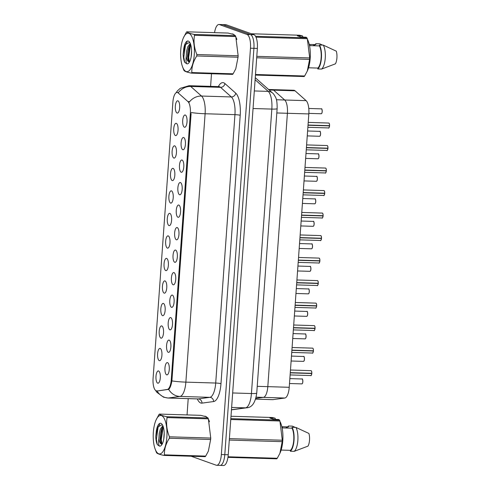 <?xml version="1.0" encoding="UTF-8"?>
<svg xmlns="http://www.w3.org/2000/svg" width="490" height="490" viewBox="0 0 490 490"><rect width="100%" height="100%" fill="white"/><g stroke="black" fill="none" stroke-linecap="round" stroke-linejoin="round"><path stroke-width="0.73" d="M156.861 390.861A11.062 3.945 91.7 0 1 156.629 390.873A11.062 3.945 91.7 0 1 156.175 390.787A11.062 3.945 91.7 0 1 153.082 378.427L172.884 102.116A11.062 3.945 91.7 0 1 177.104 92.451A11.062 3.945 91.7 0 1 178.213 92.947L187.915 101.565A11.062 3.945 91.7 0 1 190.347 113.515L171.261 379.793A11.062 3.945 91.7 0 1 167.28 389.446L158.037 390.898M158.582 370.979A6.143 2.193 91.7 0 1 158.827 371.108A6.143 2.193 91.7 0 1 160.334 377.141A6.143 2.193 91.7 0 1 158.466 383.07A6.143 2.193 91.7 0 1 157.707 383.168A6.143 2.193 91.7 0 1 155.992 376.302A6.143 2.193 91.7 0 1 158.582 370.979M177.944 100.848A6.143 2.193 91.7 0 1 178.195 100.977A6.143 2.193 91.7 0 1 179.701 107.01A6.143 2.193 91.7 0 1 177.827 112.939A6.143 2.193 91.7 0 1 177.074 113.037A6.143 2.193 91.7 0 1 175.353 106.171A6.143 2.193 91.7 0 1 177.944 100.848M176.333 123.358A6.143 2.193 91.7 0 1 176.578 123.486A6.143 2.193 91.7 0 1 178.084 129.519A6.143 2.193 91.7 0 1 176.216 135.448A6.143 2.193 91.7 0 1 175.457 135.546A6.143 2.193 91.7 0 1 173.742 128.68A6.143 2.193 91.7 0 1 176.333 123.358M174.716 145.867A6.143 2.193 91.7 0 1 174.967 145.996A6.143 2.193 91.7 0 1 176.474 152.029A6.143 2.193 91.7 0 1 174.599 157.958A6.143 2.193 91.7 0 1 173.846 158.056A6.143 2.193 91.7 0 1 172.125 151.19A6.143 2.193 91.7 0 1 174.716 145.867M173.105 168.376A6.143 2.193 91.7 0 1 173.35 168.511A6.143 2.193 91.7 0 1 174.857 174.538A6.143 2.193 91.7 0 1 172.988 180.467A6.143 2.193 91.7 0 1 172.229 180.571A6.143 2.193 91.7 0 1 170.514 173.699A6.143 2.193 91.7 0 1 173.105 168.376M171.494 190.892A6.143 2.193 91.7 0 1 171.739 191.02A6.143 2.193 91.7 0 1 173.246 197.054A6.143 2.193 91.7 0 1 171.378 202.982A6.143 2.193 91.7 0 1 170.618 203.081A6.143 2.193 91.7 0 1 168.897 196.214A6.143 2.193 91.7 0 1 171.494 190.892M169.877 213.401A6.143 2.193 91.7 0 1 170.122 213.53A6.143 2.193 91.7 0 1 171.635 219.563A6.143 2.193 91.7 0 1 169.761 225.492A6.143 2.193 91.7 0 1 169.001 225.59A6.143 2.193 91.7 0 1 167.286 218.724A6.143 2.193 91.7 0 1 169.877 213.401M168.266 235.911A6.143 2.193 91.7 0 1 168.511 236.039A6.143 2.193 91.7 0 1 170.018 242.072A6.143 2.193 91.7 0 1 168.15 248.001A6.143 2.193 91.7 0 1 167.39 248.099A6.143 2.193 91.7 0 1 165.669 241.233A6.143 2.193 91.7 0 1 168.266 235.911M166.649 258.42A6.143 2.193 91.7 0 1 166.894 258.555A6.143 2.193 91.7 0 1 168.407 264.582A6.143 2.193 91.7 0 1 166.533 270.511A6.143 2.193 91.7 0 1 165.779 270.615A6.143 2.193 91.7 0 1 164.058 263.743A6.143 2.193 91.7 0 1 166.649 258.42M165.038 280.935A6.143 2.193 91.7 0 1 165.283 281.064A6.143 2.193 91.7 0 1 166.79 287.097A6.143 2.193 91.7 0 1 164.922 293.026A6.143 2.193 91.7 0 1 164.162 293.124A6.143 2.193 91.7 0 1 162.441 286.258A6.143 2.193 91.7 0 1 165.038 280.935M163.421 303.445A6.143 2.193 91.7 0 1 163.672 303.573A6.143 2.193 91.7 0 1 165.179 309.607A6.143 2.193 91.7 0 1 163.305 315.536A6.143 2.193 91.7 0 1 162.551 315.634A6.143 2.193 91.7 0 1 160.83 308.767A6.143 2.193 91.7 0 1 163.421 303.445M161.81 325.954A6.143 2.193 91.7 0 1 162.055 326.083A6.143 2.193 91.7 0 1 163.562 332.116A6.143 2.193 91.7 0 1 161.694 338.045A6.143 2.193 91.7 0 1 160.934 338.143A6.143 2.193 91.7 0 1 159.219 331.277A6.143 2.193 91.7 0 1 161.81 325.954M160.193 348.464A6.143 2.193 91.7 0 1 160.444 348.598A6.143 2.193 91.7 0 1 161.951 354.625A6.143 2.193 91.7 0 1 160.077 360.554A6.143 2.193 91.7 0 1 159.324 360.658A6.143 2.193 91.7 0 1 157.602 353.786A6.143 2.193 91.7 0 1 160.193 348.464M167.549 362.643A6.143 2.193 91.7 0 1 167.8 362.778A6.143 2.193 91.7 0 1 169.307 368.805A6.143 2.193 91.7 0 1 167.433 374.734A6.143 2.193 91.7 0 1 166.68 374.838A6.143 2.193 91.7 0 1 164.959 367.966A6.143 2.193 91.7 0 1 167.549 362.643M185.3 115.028A6.143 2.193 91.7 0 1 185.551 115.156A6.143 2.193 91.7 0 1 187.058 121.189A6.143 2.193 91.7 0 1 185.183 127.112A6.143 2.193 91.7 0 1 184.43 127.216A6.143 2.193 91.7 0 1 182.709 120.35A6.143 2.193 91.7 0 1 185.3 115.028M183.689 137.537A6.143 2.193 91.7 0 1 183.934 137.666A6.143 2.193 91.7 0 1 185.441 143.699A6.143 2.193 91.7 0 1 183.572 149.628A6.143 2.193 91.7 0 1 182.813 149.726A6.143 2.193 91.7 0 1 181.098 142.86A6.143 2.193 91.7 0 1 183.689 137.537M182.072 160.046A6.143 2.193 91.7 0 1 182.323 160.175A6.143 2.193 91.7 0 1 183.83 166.208A6.143 2.193 91.7 0 1 181.955 172.137A6.143 2.193 91.7 0 1 181.202 172.235A6.143 2.193 91.7 0 1 179.481 165.369A6.143 2.193 91.7 0 1 182.072 160.046M180.461 182.556A6.143 2.193 91.7 0 1 180.706 182.69A6.143 2.193 91.7 0 1 182.213 188.717A6.143 2.193 91.7 0 1 180.345 194.646A6.143 2.193 91.7 0 1 179.585 194.75A6.143 2.193 91.7 0 1 177.87 187.878A6.143 2.193 91.7 0 1 180.461 182.556M178.844 205.071A6.143 2.193 91.7 0 1 179.095 205.2A6.143 2.193 91.7 0 1 180.602 211.233A6.143 2.193 91.7 0 1 178.734 217.162A6.143 2.193 91.7 0 1 177.974 217.26A6.143 2.193 91.7 0 1 176.253 210.394A6.143 2.193 91.7 0 1 178.844 205.071M177.233 227.581A6.143 2.193 91.7 0 1 177.478 227.709A6.143 2.193 91.7 0 1 178.991 233.742A6.143 2.193 91.7 0 1 177.117 239.671A6.143 2.193 91.7 0 1 176.357 239.769A6.143 2.193 91.7 0 1 174.642 232.903A6.143 2.193 91.7 0 1 177.233 227.581M175.622 250.09A6.143 2.193 91.7 0 1 175.867 250.219A6.143 2.193 91.7 0 1 177.374 256.252A6.143 2.193 91.7 0 1 175.506 262.181A6.143 2.193 91.7 0 1 174.746 262.279A6.143 2.193 91.7 0 1 173.025 255.413A6.143 2.193 91.7 0 1 175.622 250.09M174.005 272.599A6.143 2.193 91.7 0 1 174.25 272.734A6.143 2.193 91.7 0 1 175.763 278.761A6.143 2.193 91.7 0 1 173.889 284.69A6.143 2.193 91.7 0 1 173.129 284.794A6.143 2.193 91.7 0 1 171.414 277.922A6.143 2.193 91.7 0 1 174.005 272.599M172.394 295.115A6.143 2.193 91.7 0 1 172.639 295.243A6.143 2.193 91.7 0 1 174.146 301.276A6.143 2.193 91.7 0 1 172.278 307.206A6.143 2.193 91.7 0 1 171.518 307.304A6.143 2.193 91.7 0 1 169.797 300.437A6.143 2.193 91.7 0 1 172.394 295.115M170.777 317.624A6.143 2.193 91.7 0 1 171.022 317.753A6.143 2.193 91.7 0 1 172.535 323.786A6.143 2.193 91.7 0 1 170.661 329.715A6.143 2.193 91.7 0 1 169.907 329.813A6.143 2.193 91.7 0 1 168.186 322.947A6.143 2.193 91.7 0 1 170.777 317.624M169.166 340.134A6.143 2.193 91.7 0 1 169.411 340.262A6.143 2.193 91.7 0 1 170.918 346.295A6.143 2.193 91.7 0 1 169.05 352.224A6.143 2.193 91.7 0 1 168.291 352.322A6.143 2.193 91.7 0 1 166.576 345.456A6.143 2.193 91.7 0 1 169.166 340.134M268.557 89.486L272.379 89.603A12.293 4.386 91.7 0 1 273.616 90.154L284.702 100.003A12.293 4.386 91.7 0 1 287.403 113.282L267.81 386.647A12.293 4.386 91.7 0 1 263.387 397.378L255.854 398.395L263.387 397.378L284.812 398.027L272.906 399.638A12.293 4.386 91.7 0 1 272.642 399.656L255.633 399.136M269.157 90.019L295.041 90.803A12.293 4.386 91.7 0 0 293.804 90.252L272.379 89.603A12.293 4.386 91.7 0 1 273.616 90.154L284.702 100.003A12.293 4.386 91.7 0 1 287.403 113.282L267.81 386.647A12.293 4.386 91.7 0 1 263.387 397.378L256.166 397.157M295.041 90.803L306.128 100.652A12.293 4.386 91.7 0 1 308.829 113.931L289.235 387.296A12.293 4.386 91.7 0 1 284.812 398.027M207.509 417.946A19.876 7.087 -88.3 0 0 205.518 416.329A19.876 7.087 -88.3 0 0 204.704 416.169M234.912 35.666A19.876 7.087 -88.3 0 0 232.915 34.049A19.876 7.087 -88.3 0 0 232.107 33.89M219.606 465.298A12.293 4.386 -88.3 0 0 220.108 465.396L223.55 465.5A12.293 4.386 -88.3 0 0 228.236 454.757L257.36 48.424A12.293 4.386 -88.3 0 0 253.924 34.686L226.331 24.806L222.889 24.702A12.293 4.386 -88.3 0 0 222.387 24.604A12.293 4.386 -88.3 0 1 222.889 24.702L250.482 34.582L222.889 24.702L219.446 24.598A12.293 4.386 -88.3 0 0 218.944 24.5A12.293 4.386 -88.3 0 0 214.553 32.646M257.36 48.424L253.918 48.32A12.293 4.386 -88.3 0 0 250.482 34.582A12.293 4.386 -88.3 0 1 253.918 48.32L224.794 454.653L253.918 48.32L250.476 48.216A12.293 4.386 -88.3 0 0 247.04 34.478L219.446 24.598M220.108 465.396A12.293 4.386 -88.3 0 0 224.794 454.653A12.293 4.386 -88.3 0 1 220.108 465.396L216.666 465.292A12.293 4.386 -88.3 0 0 221.351 454.549L250.476 48.216M190.347 113.515L191.106 113.582L171.892 380.901C171.096 385.471 170.024 388.288 168.67 389.354L157.792 390.928M211.502 73.745L210.596 86.356M188.209 398.64L187.045 414.926M191.149 456.233L216.164 465.194A12.293 4.386 -88.3 0 0 216.666 465.292M226.331 24.806A12.293 4.386 -88.3 0 0 225.829 24.708L218.944 24.5M310.727 375.536A2.456 0.876 -88.3 0 0 310.825 375.554A2.456 0.876 -88.3 0 0 311.756 373.515L290.27 372.865M311.756 373.515L311.799 373.502A2.377 0.845 91.7 0 1 311.199 375.34M311.364 373.288L311.799 373.502C311.285 375.45 310.954 376.13 310.825 375.554L290.123 374.93M311.334 370.881A2.377 0.845 91.7 0 1 311.818 373.294L290.282 372.651M312.338 353.027A2.456 0.876 -88.3 0 0 312.436 353.045A2.456 0.876 -88.3 0 0 313.367 351.005L291.881 350.35M313.367 351.005L313.416 350.993A2.377 0.845 91.7 0 1 312.816 352.831M312.975 350.779L313.416 350.993C312.896 352.941 312.571 353.621 312.436 353.045L291.734 352.42M312.951 348.365A2.377 0.845 91.7 0 1 313.429 350.785L291.899 350.142M313.955 330.517A2.456 0.876 -88.3 0 0 314.053 330.536A2.456 0.876 -88.3 0 0 314.978 328.49L293.498 327.841M314.978 328.49L315.027 328.478A2.377 0.845 91.7 0 1 314.427 330.321M314.592 328.269L315.027 328.478C314.507 330.425 314.182 331.111 314.053 330.536L293.351 329.905M314.562 325.856A2.377 0.845 91.7 0 1 315.046 328.276L293.51 327.626M315.566 308.002A2.456 0.876 -88.3 0 0 315.664 308.026A2.456 0.876 -88.3 0 0 316.595 305.981L295.109 305.331M316.595 305.981L316.644 305.968A2.377 0.845 91.7 0 1 316.038 307.806M316.203 305.754L316.644 305.968M316.179 303.347A2.377 0.845 91.7 0 1 316.656 305.766L295.127 305.117M166.857 437.123A19.257 6.872 -88.3 0 0 163.801 417.737A19.257 6.872 -88.3 0 0 155.998 420.126A19.257 6.872 -88.3 0 0 153.346 432.284A19.257 6.872 -88.3 0 0 155.122 448.999A19.257 6.872 -88.3 0 0 162.018 452.748A19.257 6.872 -88.3 0 0 166.857 437.123M169.356 438.244C165.859 443.701 164.211 449.238 164.413 454.849A22.123 7.895 -88.3 0 1 163.917 455.412L205.212 456.662A22.123 7.895 -88.3 0 0 205.702 456.098L208.36 451.137L210.645 439.499L169.356 438.244A22.123 7.895 -88.3 0 0 169.411 437.527A22.123 7.895 -88.3 0 0 169.454 436.81L210.749 438.06L208.373 418.834A22.123 7.895 -88.3 0 0 207.987 417.958L206.119 416.837M208.373 418.834L167.084 417.584C166.018 423.911 166.808 430.318 169.454 436.81M167.084 417.584A22.123 7.895 -88.3 0 0 166.692 416.708L207.987 417.958M204.789 416.377L200.667 415.336L159.379 414.087C159.973 414.908 162.411 415.777 166.692 416.708M159.379 414.087A22.123 7.895 -88.3 0 0 158.889 414.65L155.998 420.126M210.645 439.499A22.123 7.895 -88.3 0 0 210.7 438.783A22.123 7.895 -88.3 0 0 210.749 438.06M164.187 432.866L163.758 439.083M162.864 425.694L160.346 429.124L159.17 433.595L158.876 438.434A9.365 3.344 -88.3 0 0 161.761 444.124A9.365 3.344 -88.3 0 0 162.208 444.05M163.152 426.459L161.565 429.16L160.383 433.632L160.089 438.421L160.793 442.697L161.945 444.118M164.119 436.137A11.448 4.085 -88.3 0 0 161.982 424.175A11.448 4.085 -88.3 0 0 156.347 430.912L155.759 436.608C155.875 439.94 156.396 442.611 157.315 444.614L159.379 446.084A11.448 4.085 -88.3 0 0 161.339 445.324A11.448 4.085 -88.3 0 0 164.119 436.137M162.294 424.603L157.547 427.096L156.347 430.912M159.379 446.084C158.582 444.92 158.417 442.366 158.876 438.434M164.413 454.849L205.702 456.098M155.122 448.999L156.218 451.915A22.123 7.895 -88.3 0 0 156.604 452.791C157.198 453.611 159.636 454.481 163.917 455.412M163.25 426.735L161.259 439.579L161.963 444.112M159.74 424.211L158.074 427.372L156.396 439.432L157.315 444.614M162.251 427.709L160.653 439.561L161.204 443.517M157.7 426.766L155.759 436.608M194.261 54.843A19.257 6.872 -88.3 0 0 191.204 35.458A19.257 6.872 -88.3 0 0 183.401 37.846A19.257 6.872 -88.3 0 0 180.749 50.005A19.257 6.872 -88.3 0 0 182.525 66.72A19.257 6.872 -88.3 0 0 189.422 70.468A19.257 6.872 -88.3 0 0 194.261 54.843M196.753 55.964C193.262 61.422 191.614 66.959 191.817 72.569A22.123 7.895 -88.3 0 1 191.321 73.133L232.615 74.382A22.123 7.895 -88.3 0 0 233.105 73.819L235.764 68.857L238.048 57.22L196.753 55.964A22.123 7.895 -88.3 0 0 196.815 55.248A22.123 7.895 -88.3 0 0 196.857 54.525L238.152 55.78L235.776 36.554A22.123 7.895 -88.3 0 0 235.384 35.678L233.522 34.557M235.776 36.554L194.487 35.305C193.421 41.632 194.212 48.038 196.857 54.525M194.487 35.305A22.123 7.895 -88.3 0 0 194.095 34.429L235.384 35.678M232.193 34.098L228.071 33.057L186.782 31.807C187.37 32.628 189.814 33.498 194.095 34.429M186.782 31.807A22.123 7.895 -88.3 0 0 186.286 32.371L183.401 37.846M238.048 57.22A22.123 7.895 -88.3 0 0 238.103 56.497A22.123 7.895 -88.3 0 0 238.152 55.78M191.584 50.586L191.161 56.803M190.261 43.414L187.75 46.844L186.574 51.315L186.274 56.148A9.365 3.344 -88.3 0 0 189.165 61.844A9.365 3.344 -88.3 0 0 189.612 61.771M190.555 44.18L188.962 46.881L187.786 51.352L187.486 56.142L188.197 60.417L189.348 61.832L188.662 57.299L190.647 44.455M191.523 53.857A11.448 4.085 -88.3 0 0 189.385 41.895A11.448 4.085 -88.3 0 0 183.75 48.633L183.162 54.329C183.278 57.661 183.799 60.331 184.718 62.334L186.776 63.804A11.448 4.085 -88.3 0 0 188.742 63.045A11.448 4.085 -88.3 0 0 191.523 53.857M189.691 42.324L184.951 44.811L183.75 48.633M186.776 63.804C185.986 62.64 185.82 60.086 186.274 56.148M191.817 72.569L233.105 73.819M182.525 66.72L183.615 69.635A22.123 7.895 -88.3 0 0 184.007 70.511C184.595 71.332 187.039 72.201 191.321 73.133M187.143 41.932L185.477 45.092L183.799 57.152L184.718 62.334M189.655 45.429L188.05 57.281L188.607 61.238M185.097 44.486L183.162 54.329M205.5 416.531A19.667 7.019 -88.3 0 0 204.698 416.377L205.714 416.408M230.821 418.65L279.533 420.126L278.724 419.495L273.481 419.336L269.886 418.05L275.129 418.209L272.22 417.505L230.992 416.255M275.129 418.209L275.539 419.397M281.848 426.698L288.426 426.9L288.488 426.006A13.114 4.679 -88.3 0 0 287.661 426.876M288.488 426.006L292.316 426.122L295.176 427.39M281.958 427.188L282.258 426.943L282.62 427.899M281.903 426.931L282.258 426.943M286.178 428.009L287.115 427.09L287.483 428.046M285.952 428.003L286.509 427.072L287.115 427.09M229.394 438.624L282.295 440.228L279.919 421.002L230.759 419.514M279.919 421.002A22.123 7.895 -88.3 0 0 279.533 420.126M228.028 456.778L277.248 458.273L279.913 453.305L282.191 441.668L229.289 440.063M282.191 441.668A22.123 7.895 -88.3 0 0 282.295 440.228M277.248 458.273A22.123 7.895 -88.3 0 1 276.758 458.83L227.948 457.354M279.913 453.305L280.139 452.791A19.257 6.872 -88.3 0 0 281.015 423.917L280.366 422.166M281.138 450.065L290.429 450.347A12.293 4.386 -88.3 0 0 293.737 440.167A12.293 4.386 -88.3 0 0 292.016 428.187L282.105 427.886M290.429 450.347L290.362 451.235A13.114 4.679 -88.3 0 0 294.025 440.271A13.114 4.679 -88.3 0 0 292.077 427.298L292.016 428.187M290.362 451.235L294.19 451.351A13.114 4.679 -88.3 0 0 297.853 440.388A13.114 4.679 -88.3 0 0 295.905 427.415L292.077 427.298M294.19 451.351L307.983 446.133A8.195 2.922 -88.3 0 0 308.896 433.442L295.905 427.415M232.903 34.251A19.667 7.019 -88.3 0 0 232.101 34.098L233.118 34.129M255.56 36.291L306.936 37.846L306.128 37.215L300.878 37.056L297.289 35.77L302.532 35.929L299.617 35.225L251.346 33.767M302.532 35.929L302.943 37.118M309.245 44.419L315.823 44.615L315.891 43.726A13.114 4.679 -88.3 0 0 315.064 44.596M315.891 43.726L319.713 43.843L322.579 45.111M309.362 44.908L309.662 44.664L310.023 45.619M309.3 44.651L309.662 44.664M313.582 45.729L314.519 44.811L314.88 45.766M313.355 45.723L313.912 44.792L314.519 44.811M256.797 56.344L309.698 57.949L307.322 38.722L255.994 37.166M307.322 38.722A22.123 7.895 -88.3 0 0 306.936 37.846M255.492 74.498L304.651 75.993L307.31 71.026L309.594 59.388L256.693 57.783M309.594 59.388A22.123 7.895 -88.3 0 0 309.698 57.949M304.651 75.993A22.123 7.895 -88.3 0 1 304.161 76.55L255.449 75.074M307.316 71.026L307.542 70.511A19.257 6.872 -88.3 0 0 308.418 41.638L307.769 39.886M308.541 67.785L317.832 68.067A12.293 4.386 -88.3 0 0 321.14 57.887A12.293 4.386 -88.3 0 0 319.419 45.907L309.509 45.607M317.832 68.067L317.765 68.955A13.114 4.679 -88.3 0 0 321.428 57.992A13.114 4.679 -88.3 0 0 319.48 45.019L319.419 45.907M317.765 68.955L321.593 69.072A13.114 4.679 -88.3 0 0 325.25 58.108A13.114 4.679 -88.3 0 0 323.308 45.129L319.48 45.019M321.593 69.072L335.387 63.853A8.195 2.922 -88.3 0 0 336.293 51.162L323.308 45.129M317.177 285.492A2.456 0.876 -88.3 0 0 317.281 285.511A2.456 0.876 -88.3 0 0 318.206 283.471L296.726 282.822M318.206 283.471L318.255 283.459A2.377 0.845 91.7 0 1 317.655 285.296M317.814 283.245L318.255 283.459C317.734 285.407 317.41 286.087 317.281 285.511L296.579 284.886M317.79 280.837A2.377 0.845 91.7 0 1 318.273 283.251L296.738 282.608M318.794 262.983A2.456 0.876 -88.3 0 0 318.892 263.001A2.456 0.876 -88.3 0 0 319.823 260.962L298.337 260.306M319.823 260.962L319.872 260.95A2.377 0.845 91.7 0 1 319.266 262.787M319.431 260.735L319.872 260.95C319.351 262.897 319.021 263.577 318.892 263.001L298.19 262.377M319.4 258.322A2.377 0.845 91.7 0 1 319.884 260.741L298.355 260.098M320.405 240.474A2.456 0.876 -88.3 0 0 320.509 240.492A2.456 0.876 -88.3 0 0 321.434 238.446L299.954 237.797M321.434 238.446L321.483 238.434A2.377 0.845 91.7 0 1 320.883 240.278M321.042 238.226L321.483 238.434M321.017 235.813A2.377 0.845 91.7 0 1 321.495 238.232L299.966 237.583M322.022 217.958A2.456 0.876 -88.3 0 0 322.12 217.983A2.456 0.876 -88.3 0 0 323.051 215.937L301.564 215.288M323.051 215.937L323.1 215.925A2.377 0.845 91.7 0 1 322.494 217.762M322.659 215.71L323.1 215.925C322.579 217.872 322.249 218.558 322.12 217.983L301.417 217.352M322.628 213.303A2.377 0.845 91.7 0 1 323.112 215.722L301.583 215.073M323.633 195.449A2.456 0.876 -88.3 0 0 323.737 195.467A2.456 0.876 -88.3 0 0 324.662 193.428L303.181 192.778M324.662 193.428L324.711 193.415A2.377 0.845 91.7 0 1 324.111 195.253M324.27 193.201L324.711 193.415C324.19 195.363 323.865 196.043 323.737 195.467L303.028 194.842M324.245 190.794A2.377 0.845 91.7 0 1 324.723 193.207L303.194 192.564M325.25 172.939A2.456 0.876 -88.3 0 0 325.348 172.958A2.456 0.876 -88.3 0 0 326.279 170.918L304.792 170.263M326.279 170.918L326.322 170.906A2.377 0.845 91.7 0 1 325.721 172.743M325.887 170.692L326.322 170.906M325.856 168.278A2.377 0.845 91.7 0 1 326.34 170.698L304.805 170.054M326.861 150.43A2.456 0.876 -88.3 0 0 326.959 150.448A2.456 0.876 -88.3 0 0 327.89 148.403L306.403 147.753M327.89 148.403L327.498 148.182M327.473 145.769A2.377 0.845 91.7 0 1 327.951 148.188L306.421 147.539M328.478 127.915A2.456 0.876 -88.3 0 0 328.576 127.939A2.456 0.876 -88.3 0 0 329.501 125.893L308.02 125.244M329.501 125.893L329.115 125.667M329.084 123.26A2.377 0.845 91.7 0 1 329.568 125.679L308.032 125.03M276.409 99.752L306.128 100.652M276.826 112.963L308.829 113.931M257.226 386.328L289.235 387.296M171.261 379.793L172.021 379.817M167.28 389.446L168.382 389.483M187.915 101.565L189.679 101.614M255.639 399.117L272.906 399.638M218.332 86.595A20.488 7.307 91.7 0 1 223.673 82.792A20.488 7.307 91.7 0 1 224.904 83.545L235.708 93.149A20.488 7.307 91.7 0 1 240.21 115.285L220.978 383.67A20.488 7.307 91.7 0 1 213.603 401.549L201.996 403.123A20.488 7.307 91.7 0 1 197.299 398.915M178.397 92.604A14.339 12.838 -48.4 0 1 190.696 86.442L220.537 87.343A16.391 5.849 -88.3 0 0 219.557 86.742A16.391 5.849 -88.3 0 0 218.889 86.614L219.287 86.663M191.131 112.522A14.339 1.537 4.1 0 0 205.108 113.754L185.869 382.133A16.391 5.849 91.7 0 1 179.971 396.435L168.364 398.009A16.391 5.849 91.7 0 1 168.015 398.027L197.856 398.934A16.391 5.849 -88.3 0 0 198.205 398.915L209.812 397.341A16.391 5.849 -88.3 0 0 215.71 383.039L234.949 114.654A16.391 5.849 -88.3 0 0 231.347 96.947L220.537 87.343A4.098 3.669 131.6 0 0 224.904 83.545M157.039 390.885A14.339 13.377 -97.7 0 0 168.364 398.009L198.205 398.915A4.098 3.822 82.3 0 1 201.996 403.123M175.977 92.867L177.496 90.791L180.222 88.335L189.048 85.707A16.391 5.849 91.7 0 1 189.716 85.836A16.391 5.849 91.7 0 1 190.696 86.442L201.506 96.04A16.391 5.849 91.7 0 1 205.108 113.754L234.949 114.654A4.098 0.441 -175.9 0 1 240.21 115.285M220.978 383.67A4.098 0.441 -175.9 0 0 215.71 383.039L185.869 382.133A14.339 1.537 -175.9 0 1 171.892 380.901M189.256 102.141A14.339 12.838 -48.4 0 1 201.506 96.04L231.347 96.947A4.098 3.669 131.6 0 0 235.708 93.149M213.603 401.549A4.098 3.822 82.3 0 0 209.812 397.341L179.971 396.435A14.339 13.377 -97.7 0 1 168.67 389.354M221.351 454.549L228.236 454.757M247.04 34.478L253.924 34.686M231.464 409.75L245.545 407.845L231.629 407.423M256.742 393.096A8.195 0.882 -175.9 0 1 251.444 393.537L271.834 109.086A16.391 5.849 -88.3 0 0 268.232 91.379A8.195 7.338 -48.4 0 1 272.599 93.076C273.285 93.455 274.259 94.833 275.527 97.21C276.679 99.084 277.211 102.9 277.132 108.645L256.742 393.096C255.37 402.651 252.032 407.545 246.721 407.784A8.195 7.644 -97.7 0 1 245.545 407.845A16.391 5.849 -88.3 0 0 251.444 393.537L232.664 392.968M255.119 79.729L268.232 91.379L254.31 90.956M277.132 108.645A8.195 0.882 -175.9 0 1 271.834 109.086L253.054 108.517M301.754 383.866A2.456 0.876 -88.3 0 0 301.858 383.891A2.456 0.876 -88.3 0 0 302.802 381.6A2.456 0.876 -88.3 0 0 302.103 378.99A2.456 0.876 -88.3 0 0 302.005 378.972A2.456 0.876 -88.3 0 0 301.901 378.984M302.367 379.211A2.377 0.845 91.7 0 1 302.857 381.459A2.377 0.845 91.7 0 1 302.232 383.676M311.769 373.3A2.456 0.876 -88.3 0 0 311.077 370.661A2.456 0.876 -88.3 0 0 310.972 370.642A2.456 0.876 -88.3 0 0 310.874 370.654M303.371 361.357A2.456 0.876 -88.3 0 0 303.469 361.375A2.456 0.876 -88.3 0 0 304.413 359.09A2.456 0.876 -88.3 0 0 303.72 356.481A2.456 0.876 -88.3 0 0 303.616 356.463A2.456 0.876 -88.3 0 0 303.518 356.475M303.978 356.702A2.377 0.845 91.7 0 1 304.468 358.95A2.377 0.845 91.7 0 1 303.843 361.161M304.982 338.847A2.456 0.876 -88.3 0 0 305.08 338.866A2.456 0.876 -88.3 0 0 306.03 336.575A2.456 0.876 -88.3 0 0 305.331 333.972A2.456 0.876 -88.3 0 0 305.233 333.953A2.456 0.876 -88.3 0 0 305.129 333.966M305.595 334.186A2.377 0.845 91.7 0 1 306.079 336.44A2.377 0.845 91.7 0 1 305.46 338.651M306.599 316.338A2.456 0.876 -88.3 0 0 306.697 316.356A2.456 0.876 -88.3 0 0 307.64 314.066A2.456 0.876 -88.3 0 0 306.948 311.462A2.456 0.876 -88.3 0 0 306.844 311.438A2.456 0.876 -88.3 0 0 306.746 311.456M307.206 311.677A2.377 0.845 91.7 0 1 307.696 313.925A2.377 0.845 91.7 0 1 307.071 316.142M308.21 293.822A2.456 0.876 -88.3 0 0 308.308 293.847A2.456 0.876 -88.3 0 0 309.257 291.556A2.456 0.876 -88.3 0 0 308.559 288.947A2.456 0.876 -88.3 0 0 308.461 288.929A2.456 0.876 -88.3 0 0 308.357 288.941M308.822 289.167A2.377 0.845 91.7 0 1 309.306 291.415A2.377 0.845 91.7 0 1 308.682 293.626M313.386 350.791A2.456 0.876 -88.3 0 0 312.687 348.151A2.456 0.876 -88.3 0 0 312.589 348.133A2.456 0.876 -88.3 0 0 312.485 348.145M314.997 328.282A2.456 0.876 -88.3 0 0 314.304 325.642A2.456 0.876 -88.3 0 0 314.2 325.617A2.456 0.876 -88.3 0 0 314.102 325.636M316.607 305.766A2.456 0.876 -88.3 0 0 315.915 303.126A2.456 0.876 -88.3 0 0 315.817 303.108A2.456 0.876 -88.3 0 0 315.713 303.12M309.821 271.313A2.456 0.876 -88.3 0 0 309.925 271.331A2.456 0.876 -88.3 0 0 310.868 269.047A2.456 0.876 -88.3 0 0 310.176 266.438A2.456 0.876 -88.3 0 0 310.072 266.419A2.456 0.876 -88.3 0 0 309.974 266.431M310.433 266.658A2.377 0.845 91.7 0 1 310.923 268.906A2.377 0.845 91.7 0 1 310.299 271.117M311.438 248.804A2.456 0.876 -88.3 0 0 311.536 248.822A2.456 0.876 -88.3 0 0 312.485 246.531A2.456 0.876 -88.3 0 0 311.787 243.928A2.456 0.876 -88.3 0 0 311.689 243.91A2.456 0.876 -88.3 0 0 311.585 243.922M312.044 244.143A2.377 0.845 91.7 0 1 312.534 246.39A2.377 0.845 91.7 0 1 311.91 248.608M313.049 226.294A2.456 0.876 -88.3 0 0 313.153 226.313A2.456 0.876 -88.3 0 0 314.096 224.022A2.456 0.876 -88.3 0 0 313.398 221.419A2.456 0.876 -88.3 0 0 313.3 221.394A2.456 0.876 -88.3 0 0 313.202 221.413M313.661 221.633A2.377 0.845 91.7 0 1 314.151 223.881A2.377 0.845 91.7 0 1 313.526 226.098M318.224 283.257A2.456 0.876 -88.3 0 0 317.526 280.617A2.456 0.876 -88.3 0 0 317.428 280.599A2.456 0.876 -88.3 0 0 317.33 280.611M319.835 260.747A2.456 0.876 -88.3 0 0 319.143 258.108A2.456 0.876 -88.3 0 0 319.045 258.089A2.456 0.876 -88.3 0 0 318.941 258.101M321.452 238.238A2.456 0.876 -88.3 0 0 320.754 235.598A2.456 0.876 -88.3 0 0 320.656 235.574A2.456 0.876 -88.3 0 0 320.552 235.592M314.666 203.779A2.456 0.876 -88.3 0 0 314.764 203.803A2.456 0.876 -88.3 0 0 315.713 201.513A2.456 0.876 -88.3 0 0 315.015 198.903A2.456 0.876 -88.3 0 0 314.911 198.885A2.456 0.876 -88.3 0 0 314.813 198.897M315.272 199.124A2.377 0.845 91.7 0 1 315.762 201.372A2.377 0.845 91.7 0 1 315.137 203.583M316.277 181.269A2.456 0.876 -88.3 0 0 316.381 181.288A2.456 0.876 -88.3 0 0 317.324 179.003A2.456 0.876 -88.3 0 0 316.626 176.394A2.456 0.876 -88.3 0 0 316.528 176.375A2.456 0.876 -88.3 0 0 316.424 176.388M316.889 176.614A2.377 0.845 91.7 0 1 317.379 178.862A2.377 0.845 91.7 0 1 316.754 181.073M317.894 158.76A2.456 0.876 -88.3 0 0 317.992 158.778A2.456 0.876 -88.3 0 0 318.935 156.488A2.456 0.876 -88.3 0 0 318.243 153.885A2.456 0.876 -88.3 0 0 318.139 153.866A2.456 0.876 -88.3 0 0 318.041 153.878M318.5 154.099A2.377 0.845 91.7 0 1 318.99 156.347A2.377 0.845 91.7 0 1 318.365 158.564M319.505 136.251A2.456 0.876 -88.3 0 0 319.603 136.269A2.456 0.876 -88.3 0 0 320.552 133.978A2.456 0.876 -88.3 0 0 319.854 131.375A2.456 0.876 -88.3 0 0 319.756 131.351A2.456 0.876 -88.3 0 0 319.651 131.369M320.117 131.59A2.377 0.845 91.7 0 1 320.607 133.837A2.377 0.845 91.7 0 1 319.982 136.055M321.122 113.735A2.456 0.876 -88.3 0 0 321.22 113.76A2.456 0.876 -88.3 0 0 322.163 111.469A2.456 0.876 -88.3 0 0 321.471 108.86A2.456 0.876 -88.3 0 0 321.366 108.841A2.456 0.876 -88.3 0 0 321.269 108.854M321.728 109.08A2.377 0.845 91.7 0 1 322.218 111.328A2.377 0.845 91.7 0 1 321.593 113.539M323.063 215.722A2.456 0.876 -88.3 0 0 322.371 213.083A2.456 0.876 -88.3 0 0 322.267 213.064A2.456 0.876 -88.3 0 0 322.169 213.077M324.68 193.213A2.456 0.876 -88.3 0 0 323.982 190.573A2.456 0.876 -88.3 0 0 323.884 190.555A2.456 0.876 -88.3 0 0 323.78 190.567M326.291 170.704A2.456 0.876 -88.3 0 0 325.599 168.064A2.456 0.876 -88.3 0 0 325.495 168.046A2.456 0.876 -88.3 0 0 325.397 168.058M306.256 149.817L326.959 150.448C327.093 151.024 327.418 150.338 327.945 148.397A2.377 0.845 91.7 0 1 327.338 150.234M327.908 148.194A2.456 0.876 -88.3 0 0 327.21 145.554A2.456 0.876 -88.3 0 0 327.112 145.53A2.456 0.876 -88.3 0 0 327.008 145.548M307.873 127.308L328.576 127.939C328.704 128.515 329.029 127.829 329.556 125.887A2.377 0.845 91.7 0 1 328.949 127.719M329.519 125.679A2.456 0.876 -88.3 0 0 328.827 123.039A2.456 0.876 -88.3 0 0 328.723 123.021A2.456 0.876 -88.3 0 0 328.625 123.033M156.629 390.873L157.921 390.91M177.104 92.451L178.489 92.494M155.6 390.45L156.745 392.196L163.531 397.182L168.015 398.027M189.048 85.707L218.889 86.614M198.26 398.915L197.856 398.934M255.266 77.677L272.599 93.076M246.721 407.784L231.452 409.848M289.86 378.605L302.128 378.997C302.569 377.931 303.237 382.476 302.373 383.523L301.858 383.891L289.504 383.517M290.472 370.017L311.095 370.667C311.511 370.752 311.756 371.628 311.824 373.3M291.47 356.095L303.739 356.487C304.18 355.422 304.854 359.96 303.99 361.014L303.469 361.375L291.121 361.001M293.087 333.586L305.356 333.978C305.797 332.912 306.464 337.451 305.601 338.504L305.08 338.866L292.732 338.492M294.698 311.07L306.967 311.462C307.408 310.397 308.075 314.941 307.218 315.989L306.697 316.356L294.349 315.983M296.315 288.561L308.584 288.953C309.025 287.887 309.692 292.432 308.829 293.479L308.308 293.847L295.96 293.467M292.089 347.508L312.712 348.157C313.128 348.237 313.367 349.119 313.435 350.791M293.7 324.999L314.323 325.642C314.739 325.728 314.984 326.603 315.052 328.276M294.962 307.395L315.664 308.026C315.793 308.602 316.124 307.916 316.65 305.974M295.317 302.489L315.94 303.132C316.356 303.218 316.595 304.094 316.663 305.766M209.463 421.749L208.82 419.997M236.866 39.47L236.223 37.718M297.926 266.052L310.195 266.444C310.636 265.378 311.303 269.917 310.44 270.97L309.925 271.331L297.577 270.958M299.537 243.542L311.812 243.934C312.253 242.869 312.92 247.407 312.057 248.461L311.536 248.822L299.188 248.448M301.154 221.027L313.422 221.419C313.863 220.353 314.531 224.898 313.667 225.945L313.153 226.313L300.799 225.939M296.928 279.974L317.551 280.623C317.967 280.703 318.206 281.585 318.273 283.257M298.539 257.464L319.162 258.108C319.578 258.193 319.823 259.075 319.89 260.747M299.8 239.861L320.509 240.492C320.638 241.068 320.962 240.382 321.489 238.44M300.156 234.955L320.779 235.598C321.195 235.684 321.434 236.56 321.501 238.232M302.765 198.517L315.033 198.909C315.474 197.844 316.148 202.388 315.284 203.436L314.764 203.803L302.416 203.424M304.382 176.008L316.65 176.4C317.091 175.334 317.759 179.873 316.895 180.926L316.381 181.288L304.027 180.914M305.993 153.499L318.261 153.891C318.702 152.825 319.376 157.364 318.512 158.417L317.992 158.778L305.644 158.405M307.61 130.983L319.878 131.375C320.319 130.309 320.987 134.854 320.123 135.901L319.603 136.269L307.255 135.895M308.78 108.462L321.489 108.866C321.93 107.8 322.598 112.345 321.74 113.392L321.22 113.76L308.865 113.38M301.767 212.446L322.389 213.089C322.806 213.175 323.051 214.05 323.118 215.722M303.384 189.93L324.006 190.579C324.423 190.659 324.662 191.541 324.729 193.213M304.645 172.333L325.348 172.958C325.476 173.534 325.807 172.854 326.328 170.906M304.994 167.421L325.617 168.064C326.034 168.15 326.279 169.032 326.346 170.698M306.611 144.911L327.234 145.554C327.651 145.64 327.89 146.516 327.957 148.188M308.222 122.402L328.845 123.045C329.262 123.131 329.507 124.007 329.574 125.679"/></g></svg>
